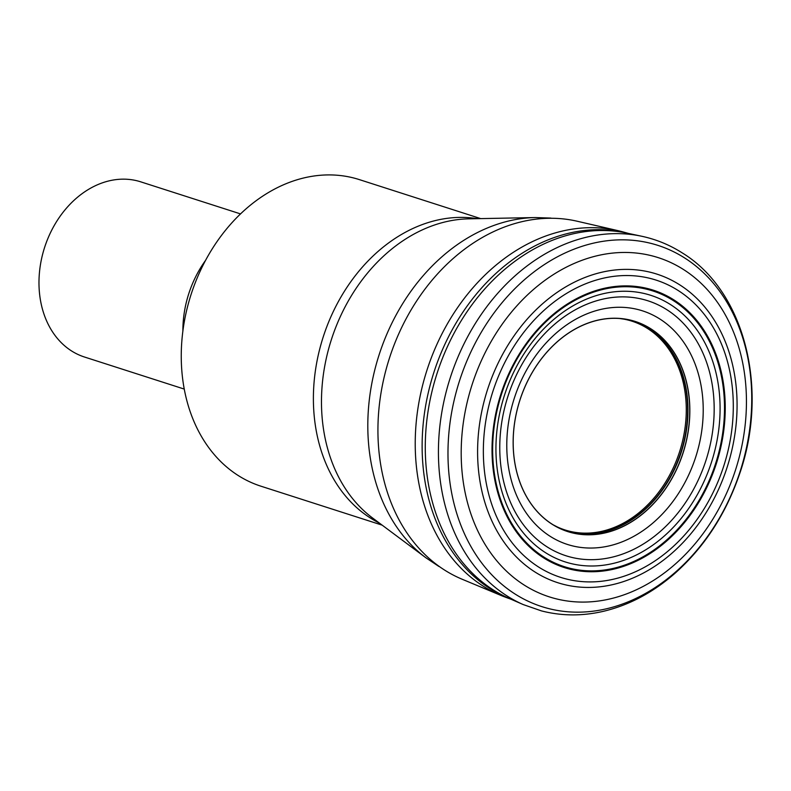 <?xml version="1.0" encoding="UTF-8"?>
<svg xmlns="http://www.w3.org/2000/svg" width="791" height="791" viewBox="0 0 791 791"><rect width="100%" height="100%" fill="white"/><g stroke="black" fill="none" stroke-linecap="round" stroke-linejoin="round"><path stroke-width="1.19" d="M650.785 328.878A110.265 85.695 -72.2 0 1 675.514 471.466A110.265 85.695 -72.2 0 1 554.669 525.708A110.265 85.695 -72.2 0 1 519.875 400.305A110.265 85.695 -72.2 0 1 621.212 318.644A110.265 85.695 -72.2 0 1 650.785 328.878M553.937 525.273A109.87 85.388 107.8 0 0 673.734 470.141A109.87 85.388 107.8 0 0 648.808 328.651A109.87 85.388 107.8 0 0 620.371 318.565M626.61 232.979A191.966 149.183 107.8 0 0 623.189 231.971A191.966 149.183 107.8 0 0 618.226 230.705A191.966 149.183 107.8 0 0 426.883 370.415A191.966 149.183 107.8 0 0 501.01 595.445A191.966 149.183 107.8 0 0 505.775 597.314L510.996 599.232M480.681 218.603L359.401 179.626A160.988 125.116 107.8 0 0 196.564 279.46A160.988 125.116 107.8 0 0 238.131 475.47A160.988 125.116 107.8 0 0 260.882 486.178L382.172 525.155M205.541 260.407A95.83 74.473 107.8 0 0 182.889 330.895M240.533 213.906L140.778 181.851A91.993 71.497 107.8 0 0 47.727 238.892A91.993 71.497 107.8 0 0 71.477 350.897A91.993 71.497 107.8 0 0 84.489 357.018L184.244 389.073M670.639 304.664A139.997 108.792 -72.2 0 1 657.212 541.875A139.997 108.792 -72.2 0 1 496.204 439.351A139.997 108.792 -72.2 0 1 670.639 304.664M673.349 300.59A144.793 112.53 107.8 0 0 492.931 439.905A144.793 112.53 107.8 0 0 659.467 545.938A144.793 112.53 107.8 0 0 673.349 300.59M666.872 309.716A133.897 104.056 -72.2 0 1 654.028 536.605A133.897 104.056 -72.2 0 1 500.021 438.55A133.897 104.056 -72.2 0 1 666.872 309.716M659.882 319.02A122.684 95.345 107.8 0 0 507.011 437.057A122.684 95.345 107.8 0 0 648.116 526.905A122.684 95.345 107.8 0 0 659.882 319.02M650.864 328.809A110.354 85.764 -72.2 0 1 640.275 515.801A110.354 85.764 -72.2 0 1 513.349 434.991A110.354 85.764 -72.2 0 1 650.864 328.809M620.46 318.575A109.929 85.438 -72.2 0 1 649.134 328.69A109.929 85.438 -72.2 0 1 674.011 470.388A109.929 85.438 -72.2 0 1 554.016 525.323M553.295 524.888L557.19 526.885A109.623 85.191 107.8 0 0 673.724 466.888A109.623 85.191 107.8 0 0 647.542 328.492A109.623 85.191 107.8 0 0 623.941 319.159L619.62 318.506M618.226 230.705L577.183 221.233A188.416 146.424 107.8 0 0 389.37 358.363A188.416 146.424 107.8 0 0 462.132 579.23L501.01 595.445M628.281 233.394A192.282 149.43 107.8 0 0 433.804 372.64A192.282 149.43 107.8 0 0 510.759 599.123M641.62 236.232L627.016 233.118A192.529 149.628 107.8 0 0 436.968 373.659A192.529 149.628 107.8 0 0 509.562 598.599L523.247 604.581L541.43 610.889C561.491 616.051 582.067 616.219 603.157 611.374C628.835 605.303 652.654 592.726 674.604 573.623C703.911 547.639 725.426 514.793 739.18 475.075C769.445 390.003 745.132 291.177 682.168 252.853C669.591 244.854 656.075 239.317 641.62 236.232A194.062 150.814 107.8 0 0 450.208 377.92A194.062 150.814 107.8 0 0 523.247 604.581M684.729 258.004A189.721 147.442 107.8 0 0 448.339 440.547A189.721 147.442 107.8 0 0 666.536 579.477A189.721 147.442 107.8 0 0 684.729 258.004M683.513 269.523A178.153 138.455 107.8 0 0 461.529 440.933A178.153 138.455 107.8 0 0 666.427 571.389A178.153 138.455 107.8 0 0 683.513 269.523M679.825 284.908A162.056 125.937 -72.2 0 1 664.292 559.504A162.056 125.937 -72.2 0 1 477.902 440.824A162.056 125.937 -72.2 0 1 679.825 284.908M678.154 290.495A156.104 121.31 107.8 0 0 483.647 440.686A156.104 121.31 107.8 0 0 663.184 555.005A156.104 121.31 107.8 0 0 678.154 290.495M673.794 299.838A145.663 113.202 107.8 0 0 492.299 439.984A145.663 113.202 107.8 0 0 659.823 546.65A145.663 113.202 107.8 0 0 673.794 299.838M535.339 217.555L468.766 218.84A162.61 126.372 107.8 0 0 331.35 339.715A162.61 126.372 107.8 0 0 372.62 518.026L425.983 557.843A184.946 143.725 -72.2 0 1 379.037 355.04A184.946 143.725 -72.2 0 1 535.339 217.555L550.872 218.079M379.443 523.118A160.988 125.116 -72.2 0 1 323.163 337.095A160.988 125.116 -72.2 0 1 477.28 218.672M628.548 233.444L623.189 231.971M425.983 557.843L438.916 566.465"/></g></svg>

